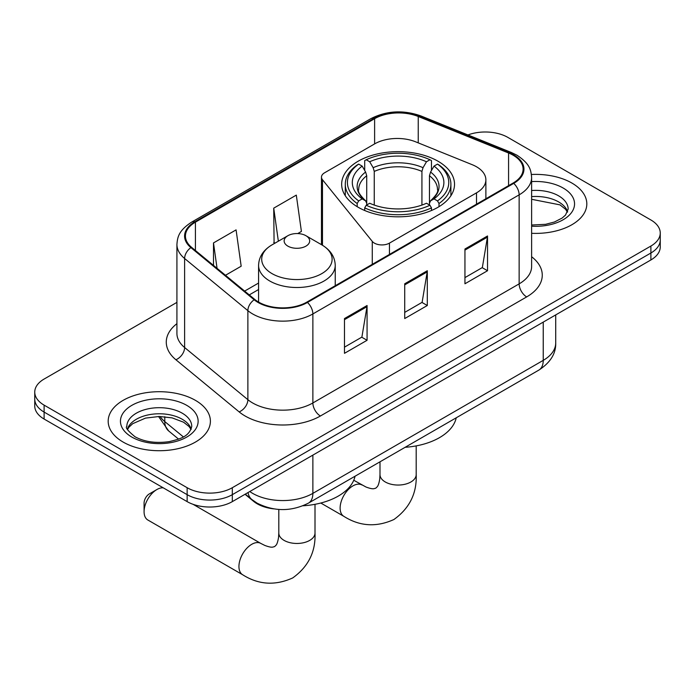 <?xml version="1.0" encoding="UTF-8"?>
<svg xmlns="http://www.w3.org/2000/svg" width="695" height="695" viewBox="0 0 695 695"><rect width="100%" height="100%" fill="white"/><g stroke="black" fill="none" stroke-linecap="round" stroke-linejoin="round"><path stroke-width="1.04" d="M476.518 166.783A31.944 18.444 0 0 0 472.253 164.715L415.575 141.797A31.944 18.444 0 0 0 374.674 143.865L324.591 172.786A10.651 6.151 0 0 0 321.472 177.129A10.651 6.151 0 0 0 322.471 179.727L372.268 241.382A10.651 6.151 0 0 0 389.443 243.128L476.518 192.854A31.944 18.444 0 0 0 485.875 179.823A31.944 18.444 0 0 0 476.518 166.783M437.989 161.205A56.425 32.578 0 0 0 376.499 154.142A56.425 32.578 0 0 0 341.662 184.245A56.425 32.578 0 0 0 358.194 207.275A56.425 32.578 0 0 0 419.684 214.338A56.425 32.578 0 0 0 454.521 184.245A56.425 32.578 0 0 0 437.989 161.205M273.795 508.87A31.944 18.444 180 0 1 253.597 501.33L245.04 494.275M176.921 302.377L44.106 379.053A31.944 18.444 0 0 0 34.75 392.093L34.75 406.002A31.944 18.444 0 0 0 44.106 419.042L187.146 501.625A31.944 18.444 0 0 0 232.312 501.625L650.894 259.956A31.944 18.444 0 0 0 660.25 246.925L660.25 239.966A31.944 18.444 0 0 1 650.894 253.006A31.944 18.444 0 0 0 660.25 239.966L660.25 233.016A31.944 18.444 0 0 0 650.894 219.976L507.854 137.393A31.944 18.444 0 0 0 467.935 134.943M34.75 392.093A31.944 18.444 0 0 0 44.106 405.133L187.146 487.716A31.944 18.444 0 0 0 232.312 487.716L232.312 494.666L650.894 253.006L232.312 494.666A31.944 18.444 0 0 1 187.146 494.666A31.944 18.444 0 0 0 232.312 494.666L232.312 501.625M44.106 405.133L44.106 412.083L187.146 494.666L44.106 412.083A31.944 18.444 0 0 1 34.75 399.052A31.944 18.444 0 0 0 44.106 412.083L44.106 419.042M571.846 183.028A51.109 29.503 0 0 0 531.414 174.488A51.109 29.503 0 0 1 571.846 183.028A51.109 29.503 0 0 1 586.815 203.887A51.109 29.503 0 0 0 571.846 183.028M195.425 400.355A51.109 29.503 0 0 0 139.73 393.952A51.109 29.503 0 0 0 108.185 421.213A51.109 29.503 0 0 0 123.154 442.081A51.109 29.503 0 0 0 178.85 448.475A51.109 29.503 0 0 0 210.394 421.213A51.109 29.503 0 0 0 195.425 400.355A51.109 29.503 0 0 0 139.73 393.952A51.109 29.503 0 0 0 108.185 421.213A51.109 29.503 0 0 0 123.154 442.081A51.109 29.503 0 0 0 178.85 448.475A51.109 29.503 0 0 0 210.394 421.213A51.109 29.503 0 0 0 195.425 400.355M513.127 155.211A34.072 19.669 180 0 1 523.1 169.12A34.072 19.669 180 0 1 513.127 183.028L306.842 302.116A34.072 19.669 180 0 1 254.848 299.493L191.594 247.342A34.072 19.669 180 0 1 185.435 236.057A34.072 19.669 180 0 1 195.417 222.148L374.614 118.689A34.072 19.669 180 0 1 418.242 116.491L508.575 153.004A34.072 19.669 180 0 1 513.127 155.211M513.727 154.863A34.924 20.164 0 0 0 509.061 152.605L418.738 116.082A34.924 20.164 0 0 0 374.014 118.341L194.809 221.801A34.924 20.164 0 0 0 190.899 247.62L254.153 299.771A34.924 20.164 0 0 0 307.451 302.464L513.727 183.376A34.924 20.164 0 0 0 513.727 154.863M344.485 318.553L344.485 353.321L367.073 340.281L367.073 305.513L344.485 318.553M344.485 347.153L361.887 337.11L366.986 306.669A8.514 4.917 -120 0 0 367.073 305.513M361.73 337.197L367.073 340.281M464.946 249.01L464.946 283.777L487.525 270.737L487.525 235.97L464.946 249.01M464.946 277.609L482.339 267.566L487.438 237.125A8.514 4.917 -120 0 0 487.525 235.97M482.182 267.653L487.525 270.737M404.716 283.777L404.716 318.553L427.303 305.513L427.303 270.737L404.716 283.777M404.716 312.385L422.108 302.342L427.208 271.893A8.514 4.917 -120 0 0 427.303 270.737M421.961 302.429L427.303 305.513M531.623 233.303A51.109 29.503 0 0 0 586.815 203.887A51.109 29.503 0 0 1 531.623 233.303M232.312 487.716L650.894 246.047A31.944 18.444 0 0 0 660.25 233.016M225.475 275.281L241.174 266.211L236.083 229.88L213.495 242.92L213.495 265.394M297.738 233.563L301.404 231.444L296.305 195.113L273.726 208.153L274.082 242.711M275.09 243.085L273.726 242.572M273.726 208.153L278.356 241.2M213.495 242.92L217.057 268.339M357.178 206.676L357.178 203.522L358.69 200.907A50.683 29.259 0 0 1 358.69 164.107L362.173 166.114A45.783 26.427 0 0 0 362.173 198.892L365.613 200.846L366.725 203.279L366.725 204.956M366.725 203.279L366.725 175.757L365.613 172.047L362.173 166.114M364.701 170.475L364.701 160.623L366.222 159.754A50.683 29.259 0 0 1 429.962 159.754L426.478 161.77A45.783 26.427 0 0 0 369.705 161.77L373.145 167.695L374.257 171.413L374.257 205.068M421.926 205.068L421.926 171.413L423.038 167.695L426.478 161.77M405.133 447.302A58.554 33.812 0 0 0 456.224 417.808M364.701 207.866A52.811 30.484 0 0 0 431.473 207.866L429.962 205.251A50.683 29.259 0 0 1 366.222 205.251L364.701 207.866L364.701 210.507M431.473 210.507L431.473 207.866M358.69 164.107L357.178 164.967A52.811 30.484 0 0 0 345.285 184.245A52.811 30.484 0 0 0 357.178 203.522M429.962 159.754L431.473 160.623L431.473 170.475M366.222 205.251L369.705 203.244A45.783 26.427 0 0 0 426.478 203.244L429.962 205.251M362.173 198.892L358.69 200.907M369.705 161.77L366.222 159.754M365.613 172.047A40.953 23.647 0 0 0 365.613 200.846L365.805 200.977C359.993 195.347 357.621 191.533 358.698 189.518A39.389 22.744 0 0 1 366.725 175.757M439.005 203.522A52.811 30.484 0 0 0 450.899 184.245A52.811 30.484 0 0 0 439.005 164.967L437.494 164.107A50.683 29.259 0 0 1 437.494 200.907L439.005 203.522L439.005 206.676M437.494 200.907L434.01 198.892A45.783 26.427 0 0 0 434.01 166.114L437.494 164.107M434.01 166.114L430.57 172.047L429.458 175.757L429.458 203.279L430.57 200.846L434.01 198.892M429.458 175.757A39.389 22.744 0 0 1 437.485 189.518C438.554 191.542 436.182 195.364 430.37 200.977L430.57 200.846A40.953 23.647 0 0 0 430.57 172.047M429.458 204.956L429.458 203.279M144.082 511.711L144.082 503.015A7.454 4.3 -60 0 1 149.356 493.893L156.879 489.541A18.096 10.451 120 0 0 144.082 511.711A18.096 10.451 120 0 0 147.835 519.999L242.685 574.765A18.096 10.451 -60 0 1 239.914 560.257A18.096 10.451 -60 0 1 251.738 544.307A18.096 10.451 -60 0 1 260.79 543.412L264.786 545.419C268.635 546.861 271.285 547.425 272.727 547.113L274.629 546.574L276.045 545.201C277.036 544.107 277.87 541.535 278.547 537.47L278.808 533.013A18.096 10.451 180 0 0 284.107 540.397A18.096 10.451 180 0 0 309.709 540.397A18.096 10.451 180 0 0 315.009 533.013C315.782 551.743 308.354 566.712 292.725 577.927C275.211 585.85 258.531 584.799 242.685 574.765M287.878 246.134A12.779 7.376 0 0 0 305.939 246.134A12.779 7.376 0 0 0 305.939 235.709L321.802 244.866A35.21 20.329 0 0 1 321.802 273.613A35.21 20.329 0 0 1 272.014 273.613A35.21 20.329 0 0 1 272.014 244.866C263.344 250.018 258.861 256.855 258.583 265.386A38.329 22.127 0 0 0 269.808 281.032A38.329 22.127 0 0 0 311.577 285.827A38.329 22.127 0 0 0 335.233 265.386C334.955 256.855 330.481 250.018 321.802 244.866L305.939 235.709A12.779 7.376 0 0 0 287.878 235.709A12.779 7.376 0 0 0 287.878 246.134M302.977 505.786A58.554 33.812 0 0 0 355.041 476.223M163.247 487.829A18.096 10.451 120 0 0 156.879 489.541L149.356 493.893M253.597 500.878L253.597 501.33M322.471 179.727L322.471 245.257M372.268 241.382L372.268 264.352M389.443 243.128L389.443 254.431M476.518 192.854L476.518 204.156M249.783 491.539A42.586 24.586 0 0 0 252.641 493.363A42.586 24.586 0 0 0 312.872 493.363L543.238 360.366A42.586 24.586 0 0 0 555.713 342.983C556.026 353.546 550.397 362.59 538.825 370.114L308.458 503.119A21.293 12.293 60 0 0 312.872 493.363L312.872 455.121M543.238 322.115L543.238 360.366A21.293 12.293 60 0 1 538.825 370.114M248.054 492.538A21.293 14.239 129.5 0 0 251.764 499.462L245.3 494.128M650.894 259.956L650.894 246.047M187.146 501.625L187.146 487.716M160.041 416.487A42.586 24.586 0 0 0 164.776 421.57L164.776 416.731M178.572 439.11L168.677 430.952A21.293 14.239 129.5 0 1 164.776 421.57L183.341 436.877M531.623 256.733A53.237 30.736 180 0 1 526.68 296.904L320.395 416.001A10.651 6.151 60 0 1 312.872 402.961L519.148 283.864A42.586 24.586 0 0 0 531.623 266.48L531.623 177.46A42.586 24.586 180 0 1 519.148 194.852A10.651 6.151 -120 0 0 513.727 183.376M320.395 416.001A53.237 30.736 180 0 1 245.118 416.001A53.237 30.736 180 0 1 239.149 411.892L175.896 359.741A53.237 30.736 180 0 1 176.921 323.67M252.641 402.961A42.586 24.586 0 0 0 312.872 402.961L312.872 313.94A42.586 24.586 180 0 1 247.872 310.656L184.618 258.505A42.586 24.586 180 0 1 176.921 244.405L176.921 333.426A42.586 24.586 0 0 0 184.618 347.526L247.872 399.677A42.586 24.586 0 0 0 252.641 402.961M531.623 177.46C530.937 170.145 530.259 164.055 516.941 155.202L511.346 152.483A10.651 4.987 112 0 0 509.061 152.605M511.346 152.483L421.014 115.969C403.378 109.732 386.637 110.635 370.8 118.689A10.651 6.151 60 0 1 374.014 118.341M194.809 221.801A10.651 6.151 -120 0 0 191.594 222.148C178.685 230.61 177.512 236.986 176.921 244.405M190.899 247.62A10.651 7.124 129.5 0 0 184.618 258.505L184.618 347.526A10.651 7.124 -50.5 0 1 175.896 359.741M421.014 115.969A10.651 4.987 112 0 0 418.738 116.082M254.153 299.771A10.651 7.124 129.5 0 0 247.872 310.656L247.872 399.677A10.651 7.124 -50.5 0 1 239.149 411.892M307.451 302.464A10.651 6.151 60 0 1 312.872 313.94L519.148 194.852L519.148 283.864A10.651 6.151 60 0 0 526.68 296.904M195.417 222.148L195.417 250.487M508.575 153.004L508.575 185.652M418.242 116.491L418.242 142.875M374.614 118.689L374.614 143.9M258.583 283.047L244.649 291.083M404.716 284.881L427.208 271.893M464.946 250.104L487.438 237.125M344.485 319.657L366.986 306.669M567.624 211.784A32.448 18.739 0 0 0 558.658 201.941A32.448 18.739 0 0 0 531.623 196.607M531.623 225.006L545.618 224.32L554.445 222L562.142 218.048L565.504 215.085L568.163 209.108A32.448 18.739 0 0 0 558.658 195.86A32.448 18.739 0 0 0 531.623 190.517M531.623 226.188A38.842 22.422 0 0 0 570.76 213.547A38.842 22.422 0 0 0 563.176 188.032A38.842 22.422 0 0 0 531.623 181.595M416.192 445.895L416.192 474.589A18.096 10.451 180 0 1 410.893 481.982A18.096 10.451 180 0 1 385.291 481.982A18.096 10.451 180 0 1 379.991 474.589L379.731 479.055C379.053 483.112 378.219 485.692 377.22 486.778L375.813 488.159L373.91 488.698C372.468 489.011 369.818 488.446 365.97 487.004L353.764 480.254M416.192 474.589C416.965 493.32 409.537 508.297 393.909 519.513C376.395 527.436 359.715 526.384 343.869 516.35A18.096 10.451 -60 0 1 341.097 501.842A18.096 10.451 -60 0 1 352.921 485.892A18.096 10.451 -60 0 1 361.973 484.997M421.926 171.413A39.389 22.744 0 0 0 374.257 171.413M423.038 167.695A40.953 23.647 0 0 0 373.145 167.695M191.203 429.11A32.448 18.739 0 0 0 182.238 419.267A32.448 18.739 0 0 0 149.66 414.62A32.448 18.739 0 0 0 127.376 429.11M182.238 413.186A32.448 18.739 0 0 0 146.871 409.12A32.448 18.739 0 0 0 126.838 426.435C125.135 427.434 127.863 430.874 135.021 436.755C144.378 441.872 155.776 443.497 169.198 441.638C181.108 438.736 189.257 436.373 191.742 426.435A32.448 18.739 0 0 0 182.238 413.186M131.824 437.068A38.842 22.422 0 0 0 186.755 437.068A38.842 22.422 0 0 0 186.755 405.359A38.842 22.422 0 0 0 131.824 405.359A38.842 22.422 0 0 0 131.824 437.068M321.472 177.129L321.472 244.675M485.875 179.823L485.875 198.761M308.458 503.119C291.327 511.728 274.186 511.728 257.054 503.119L251.764 499.462M555.713 342.983L555.713 314.913M168.677 430.952L158.538 416.487M370.8 118.689L191.594 222.148M258.583 289.528L249.279 294.897M567.468 212.149L565.504 209.212L559.979 204.869L531.623 199.291M343.869 516.35L320.795 503.024M345.285 195.721L345.285 184.245M450.899 195.721L450.899 184.245M379.991 461.819L379.991 474.589M315.009 504.309L315.009 533.013M335.233 285.732L335.233 265.386M258.583 302.073L258.583 265.386M287.878 235.709L272.014 244.866M260.79 543.412L193.08 504.318M278.808 509.435L278.808 533.013M191.047 429.475L189.083 426.53L183.558 422.195L172.143 417.886L159.259 416.479L145.533 418.103L132.719 423.672L129.009 427.112L127.533 429.475"/></g></svg>
